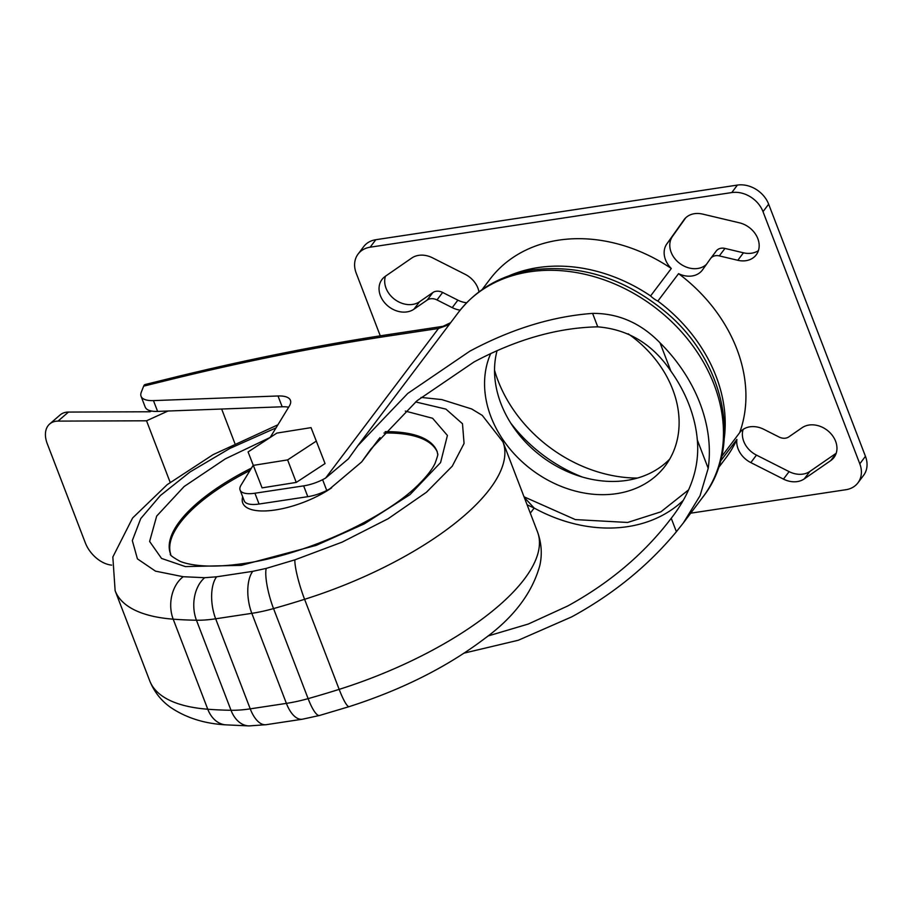 <?xml version="1.0" encoding="UTF-8"?>
<svg xmlns="http://www.w3.org/2000/svg" width="911" height="911" viewBox="0 0 911 911"><rect width="100%" height="100%" fill="white"/><g stroke="black" fill="none" stroke-linecap="round" stroke-linejoin="round"><path stroke-width="1.37" d="M524.041 496.814L575.308 519.589L627.645 522.458L660.839 511.857L688.614 489.856M494.548 370.265A130.649 104.344 -143 0 0 637.404 478.07M276.01 427.897L229.811 448.463L190.035 471.966L160.382 495.538L140.738 518.587L132.311 540.599L137.424 558.864L155.485 571.14L183.202 576.72A31.156 22.809 94.4 0 0 173.192 619.173A411.009 152.285 -21 0 0 196.457 620.232A81.762 30.291 -21 0 0 215.668 618.797L251.823 613.331A81.762 30.291 -21 0 0 273.539 608.582A411.009 152.285 -21 0 0 304.593 599.313A31.156 4.726 -107.5 0 1 294.891 559.844L342.103 542.136L388.143 518.723L426.507 492.202L452.243 466.193L464.063 443.463L462.492 423.752L445.912 409.107L415.621 401.933M721.603 456.616L739.63 432.736A22.069 17.628 37 0 1 739.686 432.657A22.069 17.628 37 0 1 763.782 429.297L779.007 436.995A10.385 8.29 37 0 0 788.789 436.904L802.079 427.726A22.069 17.628 37 0 1 835.603 441.266A22.069 17.628 37 0 1 834.009 457.459A22.069 17.628 37 0 1 830.718 460.613L804.254 478.901A22.069 17.628 37 0 1 783.46 479.106L750.823 462.594A22.069 17.628 37 0 1 738.092 448.85A22.069 17.628 37 0 1 736.908 439.409L720.453 461.217M743.148 429.388A22.069 17.628 -143 0 0 743.74 441.368A22.069 17.628 -143 0 0 756.472 455.113L789.108 471.625A22.069 17.628 -143 0 0 809.902 471.42L836.196 453.245M716.285 250.98L710.637 258.462A10.385 8.29 37 0 0 710.523 258.61L702.563 269.815A22.069 17.628 37 0 1 702.324 270.134A22.069 17.628 37 0 1 678.558 273.653L657.856 301.085A22.069 17.628 37 0 1 650.591 295.927L671.305 268.494A22.069 17.628 37 0 1 665.497 259.737A22.069 17.628 37 0 1 666.863 243.863L683.945 219.847A22.069 17.628 37 0 1 684.172 219.528A22.069 17.628 37 0 1 702.609 214.085L739.436 222.819A22.069 17.628 37 0 1 757.827 238.648A22.069 17.628 37 0 1 756.232 254.841A22.069 17.628 37 0 1 737.808 260.284L719.314 255.9L724.962 248.418A10.385 8.29 -143 0 0 716.285 250.98A10.385 8.29 -143 0 0 716.171 251.129L710.751 258.314M685.732 217.786L672.5 236.382A22.069 17.628 -143 0 0 671.145 252.256A22.069 17.628 -143 0 0 687.19 267.401A22.069 17.628 -143 0 0 706.412 264.395M724.962 248.418L743.444 252.802A22.069 17.628 -143 0 0 758.419 250.616M671.305 268.494A147.992 118.191 -143 0 0 558.739 240.14A147.992 118.191 -143 0 0 489.867 279.335L482.135 289.573M509.124 275.76A147.992 118.191 37 0 1 538.037 267.583A147.992 118.191 37 0 1 650.591 295.927M450.672 322.665L438.498 328.472L325.626 478.059L348.412 458.825L357.807 445.73L407.809 393.393L469.837 351.179C511.413 328.951 552.328 316.368 592.594 313.395C618.216 313.19 640.695 322.995 660.031 342.832A153.185 122.336 37 0 1 708.2 468.345L700.035 495.743L683.387 522.88L676.395 531.717C648.085 565.822 613.228 594.188 571.812 616.827L518.291 640.262L464.257 653.085M487.932 636.015L528.278 624.046L567.655 606.02C609.869 582.869 644.396 553.615 671.236 518.279C691.005 492.851 699.694 466.762 697.325 440.002A140.715 112.383 -143 0 0 670.906 371.176C652.663 344.153 628.283 329.372 597.753 326.844C557.669 327.675 516.412 339.393 473.982 361.986L416.999 400.76L371.062 448.838L361.667 461.934L329.771 488.865L326.753 490.494L322.608 479.687A25.963 9.622 159 0 1 303.648 485.87L254.921 493.227A25.963 9.622 159 0 1 240.094 490.061A25.963 9.622 159 0 1 240.994 485.244L253.19 465.27M670.576 519.168L671.236 518.279L676.395 531.717M490.733 353.525A104.366 83.356 -143 0 0 513.303 452.869A104.366 83.356 -143 0 0 616.576 493.648A104.366 83.356 -143 0 0 665.144 466.011A104.366 83.356 -143 0 0 628.169 333.79M497.076 350.633A104.366 83.356 -143 0 0 527.879 444.5A104.366 83.356 -143 0 0 626.552 480.427A104.366 83.356 -143 0 0 669.722 459.087M437.326 452.095A142.799 52.906 -21 0 0 383.964 433.032M250.047 470.429A142.799 52.906 -21 0 0 180.071 522.914A142.799 52.906 -21 0 0 170.744 554.423M380.263 335.829L356.201 273.129A25.963 20.737 37 0 1 358.069 254.078L363.717 246.596A25.963 20.737 37 0 1 375.799 239.718L737.42 185.081A25.963 20.737 37 0 1 768.656 204.178L865.45 456.32A25.963 20.737 37 0 1 863.571 475.383L857.923 482.864A25.963 20.737 37 0 1 845.841 489.731L690.697 513.178M385.444 276.215A22.069 17.628 -143 0 0 394.736 299.423A22.069 17.628 -143 0 0 419.572 301.735L432.85 292.545L427.213 300.038L413.924 309.216A22.069 17.628 37 0 1 386.811 305.014A22.069 17.628 37 0 1 381.994 279.483A22.069 17.628 37 0 1 385.285 276.329L411.738 258.041A22.069 17.628 37 0 1 432.543 257.836L465.179 274.336A22.069 17.628 37 0 1 478.97 291.873M460.169 310.139A22.069 17.628 37 0 1 452.22 307.633L436.995 299.935L442.644 292.454A10.385 8.29 -143 0 0 432.85 292.545M442.644 292.454L457.869 300.152A22.069 17.628 -143 0 0 466.66 302.759M358.069 254.078A25.963 20.737 37 0 1 370.162 247.2L731.772 192.563A25.963 20.737 37 0 1 763.008 211.659L768.656 204.178M865.45 456.32L859.802 463.813A25.963 20.737 37 0 1 857.923 482.864M859.802 463.813L763.008 211.659M718.392 467.855L726.135 457.607A147.992 118.191 -143 0 0 736.908 439.409M427.213 300.038A10.385 8.29 37 0 1 436.995 299.935M710.637 258.462A10.385 8.29 37 0 1 719.314 255.9M739.63 432.736A147.992 118.191 -143 0 0 678.558 273.653M657.856 301.085A147.992 118.191 37 0 1 724.279 438.111M296.257 482.42L325.056 463.551L311.05 427.635L276.876 433.089L248.077 451.947L262.083 487.863L296.257 482.42L287.614 459.907L316.413 441.038M248.077 451.947L262.083 487.863M325.626 478.059L322.608 479.687M270.157 437.496L289.334 406.09A31.156 11.547 -21 0 0 290.415 400.305A31.156 11.547 -21 0 0 278.014 395.978L153.458 400.601A31.156 11.547 159 0 1 141.057 396.274A31.156 11.547 159 0 1 141.273 392.231L143.653 386.15L168.467 380.024C243.613 361.508 316.481 346.909 387.073 336.239L438.498 328.472L447.472 325.227L450.376 323.052M168.467 380.024A15.578 4.635 76.1 0 1 169.924 378.407L145.111 384.533A15.578 4.635 76.1 0 0 143.653 386.15M253.44 465.35L287.614 459.907M240.094 490.061L244.239 500.868A25.963 9.622 -21 0 0 259.066 504.034L307.793 496.677A25.963 9.622 -21 0 0 326.753 490.494M141.057 396.274L145.213 407.08A31.156 11.547 -21 0 0 157.614 411.408L282.171 406.784L278.014 395.978M288.639 407.228A31.156 11.547 -21 0 0 282.171 406.784M530.304 513.144L534.165 508.042L527.116 504.819M234.822 443.327L221.658 409.028M683.102 500.503A140.715 112.383 -143 0 1 627.542 526.66A140.715 112.383 -143 0 1 534.165 508.042L524.258 497.395M168.011 411.02L146.534 420.791L58.008 421.11L68.462 412.068L149.928 411.772L151.522 411.043M146.534 420.791L170.163 482.363M242.69 496.848A57.12 21.158 -21 0 0 270.635 510.559A57.12 21.158 -21 0 0 331.615 487.84M68.462 412.068A25.963 16.842 -130.9 0 0 60.115 414.949L49.661 424.002A25.963 16.842 49.1 0 1 58.008 421.11M111.632 565.116A25.963 16.842 -130.9 0 1 85.281 542.751L47.258 443.703A25.963 16.842 49.1 0 1 49.661 424.002M702.985 496.905C743.285 445.912 724.45 360.665 665.645 312.029C624.695 278.197 580.341 264.156 532.582 269.918C501.312 274.871 476.59 289.026 458.438 312.371A153.185 122.336 37 0 1 529.724 271.808A153.185 122.336 37 0 1 690.185 342.342A153.185 122.336 37 0 1 702.985 496.905L683.387 522.88M270.191 437.428L225.336 458.859L184.113 486.531L156.669 516.093L149.609 541.453L161.543 558.432L185.366 566.585L241.256 565.355L316.311 545.336L364.4 523.814L410.03 494.582L440.571 462.594L447.415 435.447L432.588 418.263L405.327 411.089M385.171 431.666A142.799 52.906 159 0 1 437.166 451.605L437.61 453.94C438.339 453.484 437.496 456.605 435.082 463.312C432.361 469.131 427.145 475.906 419.447 483.661C386.287 517.835 305.675 554.97 244.114 563.453C227.067 565.982 212.343 566.688 199.942 565.572C191.526 564.752 184.876 563.328 179.991 561.29C172.43 557.054 169.275 554.605 170.539 553.945A142.799 52.906 159 0 1 179.547 521.559A142.799 52.906 159 0 1 251.47 468.095M510.661 422.955A135.523 108.238 -143 0 0 582.311 477.022M225.757 724.849A31.156 22.809 -85.6 0 1 207.765 709.225A207.697 76.957 159 0 1 149.7 680.768C154.164 691.791 161.11 700.65 170.551 707.357C185.981 717.811 204.383 723.641 225.757 724.849L249.124 725.919A31.156 21.306 -89 0 1 231.018 710.284A411.009 152.285 159 0 1 207.765 709.225L173.192 619.173A207.697 76.957 -21 0 1 115.128 590.715L149.7 680.768M830.718 460.613L836.139 453.427M750.823 462.594L756.472 455.113M743.444 252.802L737.808 260.284M378.874 439L363.899 458.837M319.567 715.465L349.186 706.629A31.156 4.726 -107.5 0 1 339.165 689.365L304.593 599.313A207.697 76.957 -21 0 0 489.845 488.968A207.697 76.957 -21 0 0 502.94 441.858L537.513 531.91A207.697 76.957 159 0 1 524.417 579.02A207.697 76.957 159 0 1 339.165 689.365A411.009 152.285 159 0 1 308.112 698.635A81.762 30.291 159 0 1 286.396 703.383A31.156 14.77 81.4 0 0 302.338 719.223L319.567 715.465A31.156 7.003 -105.7 0 1 308.112 698.635L273.539 608.582A31.156 7.003 74.3 0 1 266.194 568.407L294.891 559.844M731.772 192.563L737.42 185.081M375.799 239.718L370.162 247.2M804.254 478.901L809.902 471.42M783.46 479.106L789.108 471.625M666.863 243.863L672.5 236.382M683.945 219.847L684.423 219.221M452.22 307.633L457.869 300.152M413.924 309.216L419.572 301.735M442.814 326.354L389.931 334.348A15.578 7.39 81.4 0 0 387.073 336.239M697.325 440.002L708.2 468.345M670.906 371.176L660.031 342.832M597.753 326.844L592.594 313.395M303.648 485.87L307.793 496.677M157.614 411.408L153.458 400.601M259.066 504.034L254.921 493.227M183.202 576.72L204.702 577.699L216.59 576.811L252.746 571.345L266.194 568.407M249.124 725.919L266.183 724.689A31.156 14.77 -98.6 0 1 250.229 708.849A81.762 30.291 159 0 1 231.018 710.284L196.457 620.232A31.156 21.306 91 0 1 204.702 577.699M252.746 571.345A31.156 14.77 81.4 0 0 251.823 613.331L286.396 703.383L250.229 708.849L215.668 618.797A31.156 14.77 81.4 0 1 216.59 576.811M277.901 424.811L213.003 454.691L167.203 484.641L132.596 518.006L112.839 557.008L115.128 590.715M169.924 378.407C245.514 359.788 318.85 345.098 389.931 334.348M458.438 312.371L357.807 445.73M361.667 461.934L380.046 437.587M537.513 531.91C541.555 543.058 542.33 554.275 539.813 565.549C532.195 592.89 513.906 617.168 484.925 638.372C447.29 666.92 402.047 689.673 349.186 706.629M266.183 724.689L302.338 719.223M421.041 397.412L441.778 399.587L471.693 408.971L482.272 415.393L502.94 441.858"/></g></svg>
